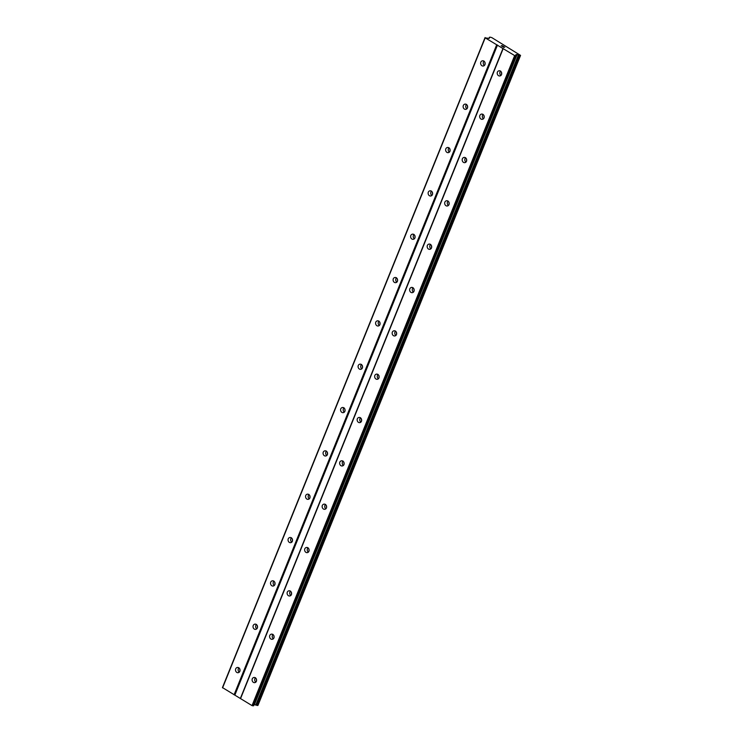 <?xml version="1.0" encoding="UTF-8"?>
<svg xmlns="http://www.w3.org/2000/svg" width="743" height="743" viewBox="0 0 743 743"><rect width="100%" height="100%" fill="white"/><g stroke="black" fill="none" stroke-linecap="round" stroke-linejoin="round"><path stroke-width="1.11" d="M252.267 678.814A2.74 2.294 85.4 0 1 256.409 681.303A2.74 2.294 85.4 0 1 252.267 678.814M255.852 682.167A2.74 2.294 85.4 0 1 255.49 677.727M269.774 635.479A2.74 2.294 85.4 0 1 273.916 637.968A2.74 2.294 85.4 0 1 269.774 635.479M273.359 638.831A2.74 2.294 85.4 0 1 273.006 634.401M287.281 592.143A2.74 2.294 85.4 0 1 291.423 594.632A2.74 2.294 85.4 0 1 287.281 592.143M290.866 595.496A2.74 2.294 85.4 0 1 290.513 591.066M304.797 548.808A2.74 2.294 85.4 0 1 308.939 551.297A2.74 2.294 85.4 0 1 304.797 548.808M308.373 552.16A2.74 2.294 85.4 0 1 308.02 547.73M322.304 505.472A2.74 2.294 85.4 0 1 326.446 507.961A2.74 2.294 85.4 0 1 322.304 505.472M325.88 508.825A2.74 2.294 85.4 0 1 325.527 504.395M339.811 462.137A2.74 2.294 85.4 0 1 343.953 464.626A2.74 2.294 85.4 0 1 339.811 462.137M343.387 465.489A2.74 2.294 85.4 0 1 343.034 461.059M357.318 418.801A2.74 2.294 85.4 0 1 361.46 421.29A2.74 2.294 85.4 0 1 357.318 418.801M360.903 422.154A2.74 2.294 85.4 0 1 360.541 417.724M374.825 375.466A2.74 2.294 85.4 0 1 378.967 377.955A2.74 2.294 85.4 0 1 374.825 375.466M378.41 378.819A2.74 2.294 85.4 0 1 378.057 374.388M392.332 332.13A2.74 2.294 85.4 0 1 396.474 334.619A2.74 2.294 85.4 0 1 392.332 332.13M395.917 335.492A2.74 2.294 85.4 0 1 395.564 331.053M409.839 288.795A2.74 2.294 85.4 0 1 413.981 291.293A2.74 2.294 85.4 0 1 409.839 288.795M413.424 292.157A2.74 2.294 85.4 0 1 413.071 287.717M427.355 245.459A2.74 2.294 85.4 0 1 431.497 247.958A2.74 2.294 85.4 0 1 427.355 245.459M430.931 248.821A2.74 2.294 85.4 0 1 430.578 244.382M444.862 202.124A2.74 2.294 85.4 0 1 449.004 204.622A2.74 2.294 85.4 0 1 444.862 202.124M448.438 205.486A2.74 2.294 85.4 0 1 448.085 201.047M462.369 158.788A2.74 2.294 85.4 0 1 466.511 161.287A2.74 2.294 85.4 0 1 462.369 158.788M465.954 162.15A2.74 2.294 85.4 0 1 465.592 157.711M479.876 115.453A2.74 2.294 85.4 0 1 484.018 117.951A2.74 2.294 85.4 0 1 479.876 115.453M483.461 118.815A2.74 2.294 85.4 0 1 483.108 114.376M497.383 72.127A2.74 2.294 85.4 0 1 501.525 74.616A2.74 2.294 85.4 0 1 497.383 72.127M500.968 75.48A2.74 2.294 85.4 0 1 500.615 71.04M235.698 668.839A2.74 2.294 85.4 0 1 239.84 671.338A2.74 2.294 85.4 0 1 235.698 668.839M239.283 672.201A2.74 2.294 85.4 0 1 238.921 667.762M253.205 625.504A2.74 2.294 85.4 0 1 257.347 628.002A2.74 2.294 85.4 0 1 253.205 625.504M256.79 628.866A2.74 2.294 85.4 0 1 256.437 624.426M270.712 582.168A2.74 2.294 85.4 0 1 274.854 584.667A2.74 2.294 85.4 0 1 270.712 582.168M274.297 585.53A2.74 2.294 85.4 0 1 273.944 581.091M288.219 538.842A2.74 2.294 85.4 0 1 292.361 541.331A2.74 2.294 85.4 0 1 288.219 538.842M291.804 542.195A2.74 2.294 85.4 0 1 291.451 537.756M305.735 495.507A2.74 2.294 85.4 0 1 309.877 497.996A2.74 2.294 85.4 0 1 305.735 495.507M309.311 498.859A2.74 2.294 85.4 0 1 308.958 494.429M323.242 452.171A2.74 2.294 85.4 0 1 327.384 454.66A2.74 2.294 85.4 0 1 323.242 452.171M326.818 455.524A2.74 2.294 85.4 0 1 326.465 451.094M340.749 408.836A2.74 2.294 85.4 0 1 344.891 411.325A2.74 2.294 85.4 0 1 340.749 408.836M344.334 412.189A2.74 2.294 85.4 0 1 343.972 407.758M358.256 365.5A2.74 2.294 85.4 0 1 362.398 367.989A2.74 2.294 85.4 0 1 358.256 365.5M361.841 368.853A2.74 2.294 85.4 0 1 361.488 364.423M375.763 322.165A2.74 2.294 85.4 0 1 379.905 324.654A2.74 2.294 85.4 0 1 375.763 322.165M379.348 325.518A2.74 2.294 85.4 0 1 378.995 321.087M393.27 278.829A2.74 2.294 85.4 0 1 397.412 281.318A2.74 2.294 85.4 0 1 393.27 278.829M396.855 282.182A2.74 2.294 85.4 0 1 396.502 277.752M410.786 235.494A2.74 2.294 85.4 0 1 414.928 237.983A2.74 2.294 85.4 0 1 410.786 235.494M414.362 238.847A2.74 2.294 85.4 0 1 414.009 234.416M428.293 192.158A2.74 2.294 85.4 0 1 432.435 194.647A2.74 2.294 85.4 0 1 428.293 192.158M431.869 195.52A2.74 2.294 85.4 0 1 431.516 191.081M445.8 148.823A2.74 2.294 85.4 0 1 449.942 151.312A2.74 2.294 85.4 0 1 445.8 148.823M449.385 152.185A2.74 2.294 85.4 0 1 449.023 147.746M463.307 105.487A2.74 2.294 85.4 0 1 467.449 107.986A2.74 2.294 85.4 0 1 463.307 105.487M466.892 108.849A2.74 2.294 85.4 0 1 466.53 104.41M480.814 62.152A2.74 2.294 85.4 0 1 484.956 64.65A2.74 2.294 85.4 0 1 480.814 62.152M484.399 65.514A2.74 2.294 85.4 0 1 484.046 61.075M256.558 680.839A4.569 3.817 85.4 0 1 256.4 678.926M274.065 637.503A4.569 3.817 85.4 0 1 273.907 635.59M291.572 594.168A4.569 3.817 85.4 0 1 291.414 592.255M309.079 550.832A4.569 3.817 85.4 0 1 308.93 548.928M326.586 507.506A4.569 3.817 85.4 0 1 326.437 505.593M344.093 464.171A4.569 3.817 85.4 0 1 343.944 462.257M361.609 420.835A4.569 3.817 85.4 0 1 361.451 418.922M379.116 377.5A4.569 3.817 85.4 0 1 378.958 375.586M396.623 334.164A4.569 3.817 85.4 0 1 396.465 332.251M414.13 290.829A4.569 3.817 85.4 0 1 413.981 288.916M431.637 247.493A4.569 3.817 85.4 0 1 431.488 245.58M449.144 204.158A4.569 3.817 85.4 0 1 448.995 202.245M466.65 160.822A4.569 3.817 85.4 0 1 466.502 158.909M484.167 117.487A4.569 3.817 85.4 0 1 484.009 115.574M501.674 74.151A4.569 3.817 85.4 0 1 501.516 72.238M239.989 670.873A4.569 3.817 85.4 0 1 239.831 668.96M257.496 627.538A4.569 3.817 85.4 0 1 257.338 625.625M275.003 584.202A4.569 3.817 85.4 0 1 274.845 582.289M292.51 540.867A4.569 3.817 85.4 0 1 292.352 538.954M310.017 497.531A4.569 3.817 85.4 0 1 309.868 495.618M327.524 454.196A4.569 3.817 85.4 0 1 327.375 452.283M345.031 410.86A4.569 3.817 85.4 0 1 344.882 408.956M362.547 367.534A4.569 3.817 85.4 0 1 362.389 365.621M380.054 324.199A4.569 3.817 85.4 0 1 379.896 322.286M397.561 280.863A4.569 3.817 85.4 0 1 397.403 278.95M415.068 237.528A4.569 3.817 85.4 0 1 414.919 235.615M432.575 194.192A4.569 3.817 85.4 0 1 432.426 192.279M450.082 150.857A4.569 3.817 85.4 0 1 449.933 148.944M467.598 107.521A4.569 3.817 85.4 0 1 467.44 105.608M485.105 64.186A4.569 3.817 85.4 0 1 484.947 62.273M503.345 46.252L501.349 45.825M502.379 46.057L501.915 45.778M502.212 46.345L501.163 45.76L502.37 45.667L501.163 45.769M503.708 46.679L504.673 47.143M504.794 47.208L503.02 46.828M503.94 47.376L502.705 46.688L504.636 47.19L502.714 46.698M489.516 37.642L490.12 37.15L491.801 37.605L520.555 55.391L516.431 54.555L515.883 54.666L516.283 55.725L514.658 55.576L485.198 37.856L489.173 38.413L489.516 37.642L489.191 38.413M485.068 37.549L222.445 687.572L252.026 705.599L253.66 705.748L516.255 55.753M254.125 704.605L257.905 705.348M503.02 48.351L240.398 698.374M497.494 45.026L234.872 695.049M503.15 48.657L240.518 698.68M514.658 55.576L252.026 705.599M515.447 55.827L252.824 705.85M518.382 55.084L255.759 705.107M518.586 55.131L255.964 705.153M485.198 37.856L222.575 687.879M496.705 44.775L234.082 694.798M516.199 55.771L253.577 705.785M516.431 54.555L516.125 55.316M517.026 54.657L254.403 704.68M519.533 55.391L256.902 705.413M519.868 55.474L257.245 705.497M520.49 55.428L257.867 705.451M489.024 38.413L489.47 37.308L488.996 38.413M516.283 55.725L253.66 705.748M520.555 55.391L257.932 705.413M489.423 37.234L488.95 38.404"/></g></svg>
